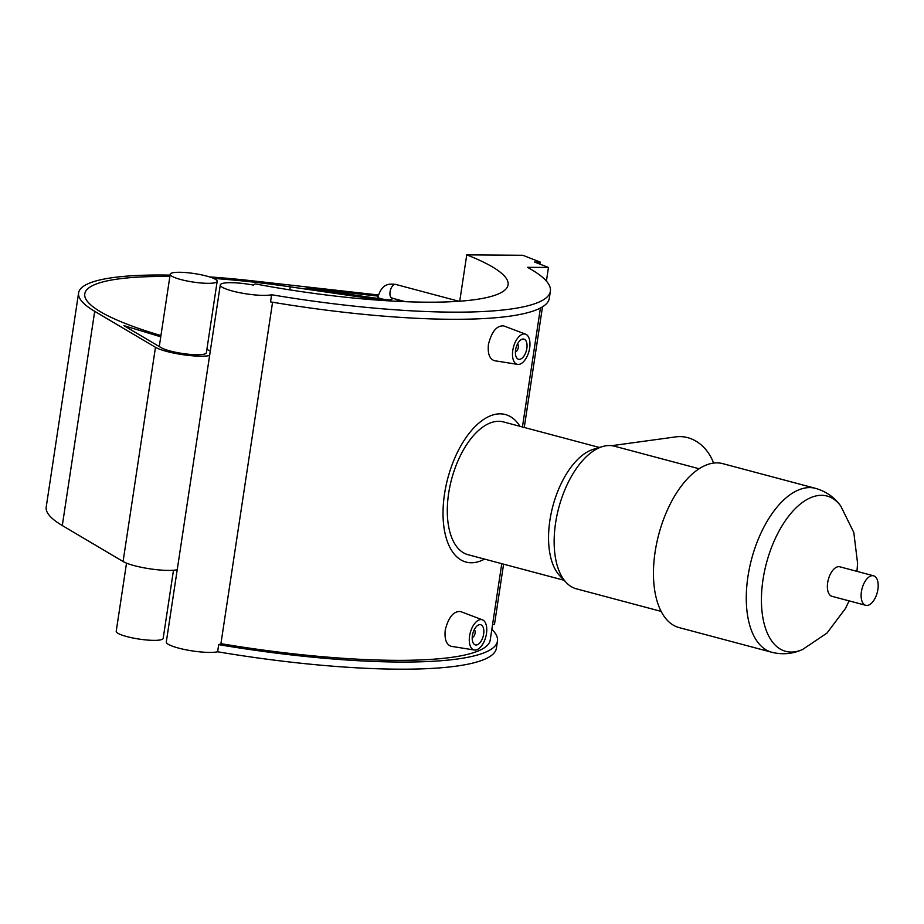 <?xml version="1.0" encoding="UTF-8"?>
<svg xmlns="http://www.w3.org/2000/svg" width="924" height="924" viewBox="0 0 924 924"><rect width="100%" height="100%" fill="white"/><g stroke="black" fill="none" stroke-linecap="round" stroke-linejoin="round"><path stroke-width="1.39" d="M217.175 281.346A23.747 4.285 8.6 0 0 194.329 273.562A23.747 4.285 8.6 0 0 170.212 274.243A23.747 4.285 8.6 0 0 171.991 276.288A23.747 4.285 8.6 0 0 197.955 282.686A23.747 4.285 8.6 0 0 217.175 281.346L206.375 352.76A23.747 4.285 8.6 0 1 187.156 354.088A23.747 4.285 8.6 0 1 161.192 347.69L123.92 325.641L160.753 336.81M177.235 569.715A30.007 5.417 -171.4 0 1 149.653 568.78A30.007 5.417 -171.4 0 1 123.077 561.515L62.301 525.548A214.853 38.785 -171.4 0 1 46.2 507.126L78.598 292.908A214.853 38.785 8.6 0 0 94.698 311.33L155.475 347.297A30.007 5.417 8.6 0 0 182.051 354.562A30.007 5.417 8.6 0 0 209.632 355.497M160.938 335.574L157.357 334.488A208.593 37.653 -171.4 0 1 84.789 293.844A208.593 37.653 -171.4 0 1 169.866 276.507M213.64 278.424A208.593 37.653 -171.4 0 1 290.252 286.844L384.869 300.612M395.195 301.224A13.352 2.414 8.6 0 0 398.14 300.184A13.352 2.414 8.6 0 0 397.99 299.711M378.401 294.975L252.645 280.85A214.853 38.785 8.6 0 0 209.482 276.9M170.085 275.109A214.853 38.785 8.6 0 0 78.598 292.908M210.291 351.108A30.007 5.417 8.6 0 0 206.872 349.48M392.457 298.082L391.949 299.249A7.092 1.282 -171.4 0 1 384.973 299.492L306.271 288.034L378.112 296.107M539.87 264.114L540.182 262.07L522.822 255.278L466.747 254.862L459.736 301.212M540.182 262.07L534.569 262.035L548.463 267.475L527.431 267.313A251.374 45.38 8.6 0 1 550.381 291.21L549.306 298.36A251.374 45.38 -171.4 0 1 270.524 301.882L271.61 294.744A251.374 45.38 8.6 0 0 550.381 291.21M492.573 624.497L494.467 624.509L503.592 564.171M524.266 427.466L542.504 306.837M546.396 281.104L548.463 267.475M466.747 254.862A208.593 37.653 -171.4 0 1 508.084 284.811A208.593 37.653 -171.4 0 1 255.197 283.887L253.372 285.077A27.281 4.92 8.6 0 0 220.293 284.95A27.281 4.92 8.6 0 0 240.933 292.943A27.281 4.92 8.6 0 0 271.61 294.744M217.614 651.778A251.374 45.38 8.6 0 0 496.384 648.244L497.47 641.106A251.374 45.38 -171.4 0 1 218.688 644.64L217.614 651.778A27.281 4.92 -171.4 0 1 186.937 649.988A27.281 4.92 -171.4 0 1 166.297 641.995L220.293 284.95M173.481 570.247L163.178 638.38A23.747 4.285 -171.4 0 1 143.959 639.72A23.747 4.285 -171.4 0 1 117.995 633.321A23.747 4.285 -171.4 0 1 116.216 631.277L126.519 563.155M272.568 302.229L220.928 643.67A27.281 4.92 -171.4 0 1 218.688 644.64M220.928 643.67A244.052 44.052 8.6 0 0 490.228 640.009L501.767 563.686M474.416 650.022L451.374 646.338C446.373 644.79 444.329 639.35 445.241 630.018C448.521 617.093 453.649 610.949 460.602 611.561L482.455 619.831A15.65 8.039 -75.1 0 1 486.463 633.656A15.65 8.039 -75.1 0 1 474.416 650.022A15.65 8.039 -75.1 0 1 469.588 635.978A15.65 8.039 -75.1 0 1 482.455 619.831M517.613 364.391L494.571 360.718C489.57 359.159 487.526 353.73 488.438 344.398C491.73 331.473 496.846 325.317 503.799 325.929L525.652 334.199A15.65 8.039 104.9 0 0 512.785 350.346A15.65 8.039 104.9 0 0 517.613 364.391A15.65 8.039 104.9 0 0 529.66 348.036A15.65 8.039 104.9 0 0 525.652 334.199M491.857 629.267A251.374 45.38 -171.4 0 1 497.47 641.106M517.509 343.971A4.17 2.148 -75.1 0 1 518.11 348.36A4.17 2.148 -75.1 0 1 515.407 351.871M515.592 349.965A10.43 5.359 -75.1 0 1 523.908 339.108A10.43 5.359 -75.1 0 1 526.403 350.566A10.43 5.359 -75.1 0 1 518.537 359.274A10.43 5.359 -75.1 0 1 515.592 349.965M474.312 629.602A4.17 2.148 -75.1 0 1 474.913 633.991A4.17 2.148 -75.1 0 1 472.21 637.502M472.395 635.596A10.43 5.359 -75.1 0 1 480.711 624.74A10.43 5.359 -75.1 0 1 483.206 636.197A10.43 5.359 -75.1 0 1 475.34 644.894A10.43 5.359 -75.1 0 1 472.395 635.596M713.582 463.086A41.719 34.985 -97.8 0 0 675.837 436.879L611.688 445.68M519.935 426.311A76.346 39.235 104.9 0 0 505.37 414.529A76.346 39.235 104.9 0 0 496.95 414.056A76.346 39.235 104.9 0 0 445.946 486.07A76.346 39.235 104.9 0 0 466.077 562.081A76.346 39.235 104.9 0 0 484.569 559.101M599.433 447.482L503.407 421.91A68.711 35.308 104.9 0 0 495.83 421.483A68.711 35.308 104.9 0 0 449.919 486.29A68.711 35.308 104.9 0 0 468.041 554.7L564.067 580.272M699.121 468.757L614.414 446.2A73.805 37.93 104.9 0 0 606.271 445.749A73.805 37.93 104.9 0 0 602.564 446.558L593.624 449.203A68.711 35.308 104.9 0 0 552.852 506.179A68.711 35.308 104.9 0 0 559.886 575.895L566.32 582.628A73.805 37.93 104.9 0 0 576.426 588.831L661.134 611.388M602.564 446.558A73.805 37.93 104.9 0 0 558.766 507.761A73.805 37.93 104.9 0 0 566.32 582.628M771.886 652.298A84.823 43.59 104.9 0 1 749.514 567.844A84.823 43.59 104.9 0 1 806.19 487.826A84.823 43.59 104.9 0 1 815.546 488.357L722.73 463.64A84.823 43.59 104.9 0 0 713.374 463.109A84.823 43.59 104.9 0 0 656.698 543.127A84.823 43.59 104.9 0 0 679.071 627.581L771.886 652.298C782.513 654.885 792.734 653.949 802.575 649.491L826.922 633.136L845.495 608.466L849.11 600.877M873.584 575.791L839.835 566.805A15.269 7.842 104.9 0 0 838.149 566.712A15.269 7.842 104.9 0 0 827.95 581.115A15.269 7.842 104.9 0 0 831.981 596.315L865.73 605.301A15.269 7.842 104.9 0 0 877.246 592.573A15.269 7.842 104.9 0 0 873.584 575.791A15.269 7.842 104.9 0 0 871.909 575.698A15.269 7.842 104.9 0 0 861.699 590.101A15.269 7.842 104.9 0 0 865.73 605.301M405.405 301.686L392.076 298.14A7.092 3.65 -75.1 0 1 390.067 291.811A7.092 3.65 -75.1 0 1 395.726 284.43L458.939 301.27M395.726 284.43C389.154 283.656 382.016 283.287 377.928 297.124A7.092 1.282 8.6 0 0 384.973 299.492M123.077 561.515L155.475 347.297M62.301 525.548L94.698 311.33M289.79 289.87L290.252 286.844M815.546 488.357C826.044 491.395 834.453 497.297 840.771 506.052A80.365 41.303 104.9 0 0 818.19 495.541A80.365 41.303 104.9 0 0 763.005 579.648A80.365 41.303 104.9 0 0 794.559 651.847A80.365 41.303 104.9 0 0 802.575 649.491M377.731 298.429L377.928 297.124M397.967 301.363L398.14 300.184M159.275 346.558L170.212 274.243M522.441 426.98L540.436 308.004M600.161 447.262L599.145 447.401M856.975 571.367L857.587 563.328L853.811 532.513L840.771 506.052"/></g></svg>
